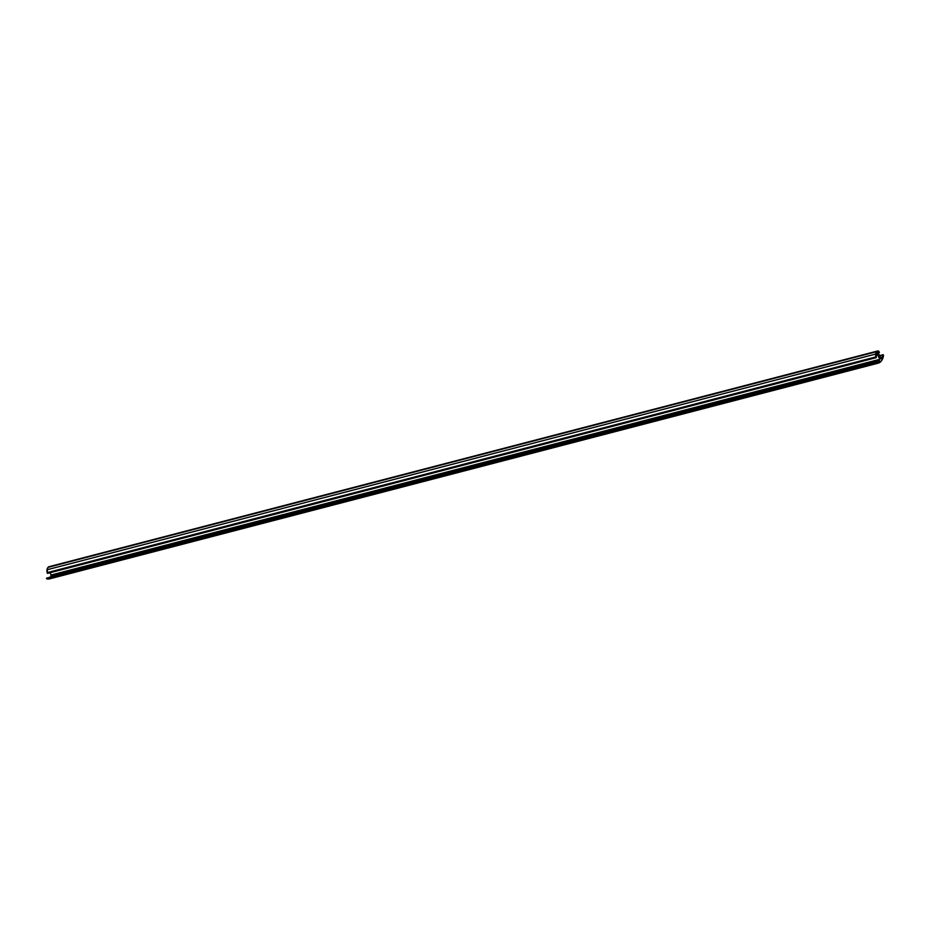 <?xml version="1.0" encoding="UTF-8"?>
<svg xmlns="http://www.w3.org/2000/svg" width="930" height="930" viewBox="0 0 930 930"><rect width="100%" height="100%" fill="white"/><g stroke="black" fill="none" stroke-linecap="round" stroke-linejoin="round"><path stroke-width="1.4" d="M46.767 578.1L875.351 362.375L46.5 578.367L875.397 363.107L46.709 578.82A17.159 9.184 75.4 0 0 49.534 578.879L878.211 363.165A17.159 9.184 -104.6 0 1 875.397 363.107L51.592 577.797M877.641 350.994A4.871 2.604 -104.6 0 1 878.269 350.982L876.897 351.459A4.871 2.604 -104.6 0 1 877.641 350.994L48.953 566.719A4.871 2.604 75.4 0 0 48.209 567.172L876.897 351.459L875.688 354.051L876.048 357.55L47.337 573.206L47.198 572.636L875.874 356.922A4.464 2.383 -104.6 0 1 875.688 354.051L47 569.776L875.688 354.051A6.615 3.534 -104.6 0 1 876.711 351.656L48.035 567.37A6.615 3.534 75.4 0 0 47 569.776A4.464 2.383 75.4 0 0 47.198 572.636L876.025 357.48L47.36 573.264L876.316 357.236L47.628 573.31M876.316 357.236A4.255 2.279 -104.6 0 1 876.688 352.668L879.768 359.305L51.08 575.019L50.022 572.74L51.08 575.019L879.768 359.305A6.812 3.65 -104.6 0 1 879.373 360.48L50.685 576.205A6.812 3.65 75.4 0 0 51.08 575.019L50.72 576.635L879.373 360.48L50.685 576.205L879.396 360.921L876.153 362.561L878.42 361.968A9.893 5.301 -104.6 0 1 877.35 362.502A9.893 5.301 -104.6 0 1 875.456 362.375L878.42 361.968L879.768 359.305L876.688 352.668L876.316 357.236M875.269 362.421L875.397 363.107L877.629 363.281L880.85 361.538A17.159 9.184 -104.6 0 1 878.211 363.165M880.85 361.538L882.826 358.329A18.368 9.835 -104.6 0 1 880.919 361.456L880.85 361.538M881.396 358.689L877.525 351.784A2.023 1.081 -104.6 0 1 877.874 351.54A2.023 1.081 -104.6 0 1 879.164 352.517L878.001 352.819L879.234 352.598L877.525 351.784L880.71 358.631L881.396 358.038L880.524 358.259L881.408 358.678M883.5 355.179A10.672 5.708 -104.6 0 1 882.826 358.329L883.5 355.179M883.012 354.842L879.385 355.795M882.989 354.923L882.989 354.923A10.951 5.859 -104.6 0 1 881.489 357.934L880.501 358.19L881.954 357.341L882.989 354.923L879.408 355.853L882.989 354.923M878.048 352.923L879.315 352.61M878.269 350.982A1.744 0.93 -104.6 0 1 879.373 352.377L878.269 350.982M49.581 566.696L48.209 567.172L47.163 569.044L47.593 573.357M876.223 357.666L47.546 573.38M48.662 578.216L875.293 363.026M875.351 362.375L46.674 578.088M883.151 354.714L879.338 355.702M52.498 574.659L879.768 359.305"/></g></svg>
